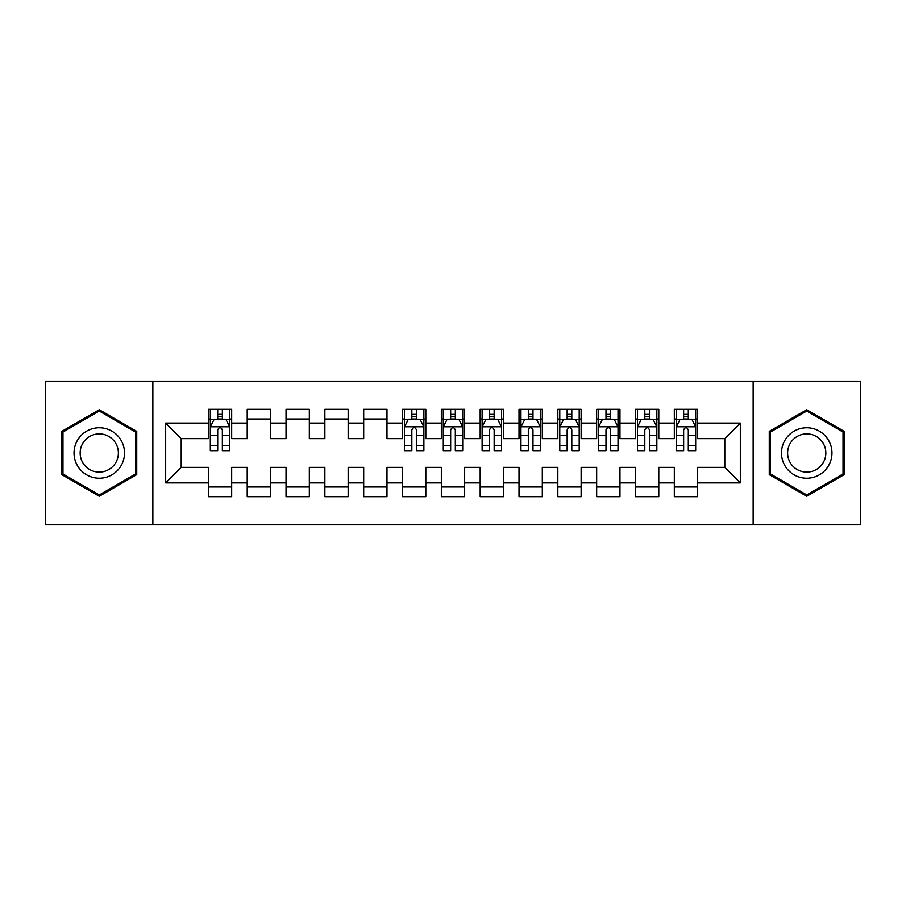 <?xml version="1.0" encoding="UTF-8"?>
<svg xmlns="http://www.w3.org/2000/svg" width="906" height="906" viewBox="0 0 906 906"><rect width="100%" height="100%" fill="white"/><g stroke="black" fill="none" stroke-linecap="round" stroke-linejoin="round"><path stroke-width="1.36" d="M753.146 524.834L860.7 524.834L860.7 381.166L753.146 381.166L753.146 524.834L152.854 524.834L152.854 381.166L45.3 381.166L45.3 524.834L152.854 524.834M753.146 381.166L152.854 381.166M165.673 482.898L165.673 423.102L208.38 423.102L208.38 438.629L181.2 438.629L181.2 467.371L165.673 482.898L208.38 482.898L208.38 496.681L231.676 496.681L231.676 482.898L247.213 482.898L247.213 496.681L270.509 496.681L270.509 482.898L286.036 482.898L286.036 496.681L309.331 496.681L309.331 482.898L324.869 482.898L324.869 496.681L348.164 496.681L348.164 482.898L363.691 482.898L363.691 496.681L386.987 496.681L386.987 482.898L402.524 482.898L402.524 496.681L425.82 496.681L425.82 482.898L441.347 482.898L441.347 496.681L464.653 496.681L464.653 482.898L480.18 482.898L480.18 496.681L503.476 496.681L503.476 482.898L519.013 482.898L519.013 496.681L542.309 496.681L542.309 482.898L557.836 482.898L557.836 496.681L581.131 496.681L581.131 482.898L596.669 482.898L596.669 496.681L619.964 496.681L619.964 482.898L635.491 482.898L635.491 496.681L658.787 496.681L658.787 482.898L674.324 482.898L674.324 496.681L697.62 496.681L697.62 467.371L724.8 467.371L724.8 438.629L697.62 438.629L697.62 423.102L740.327 423.102L740.327 482.898L697.62 482.898M697.62 423.102L697.62 409.319L674.324 409.319L674.324 423.102L658.787 423.102L658.787 409.319L635.491 409.319L635.491 423.102L619.964 423.102L619.964 409.319L596.669 409.319L596.669 423.102L581.131 423.102L581.131 409.319L557.836 409.319L557.836 423.102L542.309 423.102L542.309 409.319L519.013 409.319L519.013 423.102L503.476 423.102L503.476 409.319L480.18 409.319L480.18 423.102L464.653 423.102L464.653 409.319L441.347 409.319L441.347 423.102L425.82 423.102L425.82 409.319L402.524 409.319L402.524 423.102L386.987 423.102L386.987 409.319L363.691 409.319L363.691 423.102L348.164 423.102L348.164 409.319L324.869 409.319L324.869 423.102L309.331 423.102L309.331 409.319L286.036 409.319L286.036 423.102L270.509 423.102L270.509 409.319L247.213 409.319L247.213 423.102L231.676 423.102L231.676 409.319L208.38 409.319L208.38 423.102M658.787 482.898L658.787 467.371L674.324 467.371L674.324 482.898M740.327 423.102L724.8 438.629M619.964 482.898L619.964 467.371L635.491 467.371L635.491 482.898M674.324 423.102L674.324 438.629L658.787 438.629L658.787 423.102M581.131 482.898L581.131 467.371L596.669 467.371L596.669 482.898M635.491 423.102L635.491 438.629L619.964 438.629L619.964 423.102M542.309 482.898L542.309 467.371L557.836 467.371L557.836 482.898M596.669 423.102L596.669 438.629L581.131 438.629L581.131 423.102M503.476 482.898L503.476 467.371L519.013 467.371L519.013 482.898M557.836 423.102L557.836 438.629L542.309 438.629L542.309 423.102M464.653 482.898L464.653 467.371L480.18 467.371L480.18 482.898M519.013 423.102L519.013 438.629L503.476 438.629L503.476 423.102M425.82 482.898L425.82 467.371L441.347 467.371L441.347 482.898M480.18 423.102L480.18 438.629L464.653 438.629L464.653 423.102M386.987 482.898L386.987 467.371L402.524 467.371L402.524 482.898M441.347 423.102L441.347 438.629L425.82 438.629L425.82 423.102M348.164 482.898L348.164 467.371L363.691 467.371L363.691 482.898M402.524 423.102L402.524 438.629L386.987 438.629L386.987 423.102M309.331 482.898L309.331 467.371L324.869 467.371L324.869 482.898M363.691 423.102L363.691 438.629L348.164 438.629L348.164 423.102M270.509 482.898L270.509 467.371L286.036 467.371L286.036 482.898M324.869 423.102L324.869 438.629L309.331 438.629L309.331 423.102M231.676 482.898L231.676 467.371L247.213 467.371L247.213 482.898M286.036 423.102L286.036 438.629L270.509 438.629L270.509 423.102M181.2 467.371L208.38 467.371L208.38 482.898M247.213 423.102L247.213 438.629L231.676 438.629L231.676 423.102M674.324 419.025L676.261 419.025M695.683 419.025L697.62 419.025M635.491 419.025L637.439 419.025M656.85 419.025L658.787 419.025M596.669 419.025L598.606 419.025M618.017 419.025L619.964 419.025M557.836 419.025L559.783 419.025M579.194 419.025L581.131 419.025M519.013 419.025L520.95 419.025M540.361 419.025L542.309 419.025M480.18 419.025L482.117 419.025M501.539 419.025L503.476 419.025M441.347 419.025L443.294 419.025M462.706 419.025L464.653 419.025M402.524 419.025L404.461 419.025M423.883 419.025L425.82 419.025M363.691 419.025L386.987 419.025M324.869 419.025L348.164 419.025M286.036 419.025L309.331 419.025M247.213 419.025L270.509 419.025M208.38 419.025L210.317 419.025M229.739 419.025L231.676 419.025M208.38 486.975L231.676 486.975M247.213 486.975L270.509 486.975M286.036 486.975L309.331 486.975M324.869 486.975L348.164 486.975M363.691 486.975L386.987 486.975M402.524 486.975L425.82 486.975M441.347 486.975L464.653 486.975M480.18 486.975L503.476 486.975M519.013 486.975L542.309 486.975M557.836 486.975L581.131 486.975M596.669 486.975L619.964 486.975M635.491 486.975L658.787 486.975M674.324 486.975L697.62 486.975M165.673 423.102L181.2 438.629M724.8 467.371L740.327 482.898M136.738 431.369L99.275 409.739L61.801 431.369L61.801 474.631L99.275 496.262L136.738 474.631L136.738 431.369M769.262 431.369L769.262 474.631L806.725 496.262L844.199 474.631L844.199 431.369L806.725 409.739L769.262 431.369M222.355 414.37L217.7 414.37M229.739 445.797L222.355 445.797L222.355 450.667L229.739 450.667L229.739 426.986L225.854 419.218L214.201 419.218L210.317 426.986L210.317 450.667L217.7 450.667L217.7 445.797L210.317 445.797M210.317 426.986L210.317 409.319M229.739 426.986L229.739 409.319M217.7 419.218L217.7 409.319M222.355 409.319L222.355 419.218M222.355 445.797L222.355 429.897C220.804 426.907 219.252 426.907 217.7 429.897L217.7 445.797M222.355 419.025L217.7 419.025M121.132 440.384A25.243 25.243 0 0 0 86.648 431.143A25.243 25.243 0 0 0 77.418 465.616A25.243 25.243 0 0 0 111.891 474.857A25.243 25.243 0 0 0 121.132 440.384M115.821 443.442A19.105 19.105 0 0 0 89.717 436.454A19.105 19.105 0 0 0 82.718 462.558A19.105 19.105 0 0 0 108.822 469.546A19.105 19.105 0 0 0 115.821 443.442M99.275 494.925L62.967 473.963L62.967 432.037L99.275 411.075L135.572 432.037L135.572 473.963L99.275 494.925M828.582 440.384A25.243 25.243 0 0 0 794.109 431.143A25.243 25.243 0 0 0 784.868 465.616A25.243 25.243 0 0 0 819.352 474.857A25.243 25.243 0 0 0 828.582 440.384M823.282 443.442A19.105 19.105 0 0 0 797.178 436.454A19.105 19.105 0 0 0 790.179 462.558A19.105 19.105 0 0 0 816.283 469.546A19.105 19.105 0 0 0 823.282 443.442M806.725 494.925L770.428 473.963L770.428 432.037L806.725 411.075L843.033 432.037L843.033 473.963L806.725 494.925M416.5 414.37L411.845 414.37M423.883 445.797L416.5 445.797L416.5 450.667L423.883 450.667L423.883 426.986L419.999 419.218L408.346 419.218L404.461 426.986L404.461 450.667L411.845 450.667L411.845 445.797L404.461 445.797M404.461 426.986L404.461 409.319M423.883 426.986L423.883 409.319M411.845 419.218L411.845 409.319M416.5 409.319L416.5 419.218M416.5 445.797L416.5 429.897C414.948 426.907 413.396 426.907 411.845 429.897L411.845 445.797M416.5 419.025L411.845 419.025M455.333 414.37L450.667 414.37M462.706 445.797L455.333 445.797L455.333 450.667L462.706 450.667L462.706 426.986L458.821 419.218L447.179 419.218L443.294 426.986L443.294 450.667L450.667 450.667L450.667 445.797L443.294 445.797M443.294 426.986L443.294 409.319M462.706 426.986L462.706 409.319M450.667 419.218L450.667 409.319M455.333 409.319L455.333 419.218M455.333 445.797L455.333 429.897C453.781 426.907 452.23 426.907 450.667 429.897L450.667 445.797M455.333 419.025L450.667 419.025M494.155 414.37L489.5 414.37M501.539 445.797L494.155 445.797L494.155 450.667L501.539 450.667L501.539 426.986L497.654 419.218L486.001 419.218L482.117 426.986L482.117 450.667L489.5 450.667L489.5 445.797L482.117 445.797M482.117 426.986L482.117 409.319M501.539 426.986L501.539 409.319M489.5 419.218L489.5 409.319M494.155 409.319L494.155 419.218M494.155 445.797L494.155 429.897C492.604 426.907 491.052 426.907 489.5 429.897L489.5 445.797M494.155 419.025L489.5 419.025M532.988 414.37L528.323 414.37M540.361 445.797L532.988 445.797L532.988 450.667L540.361 450.667L540.361 426.986L536.477 419.218L524.834 419.218L520.95 426.986L520.95 450.667L528.323 450.667L528.323 445.797L520.95 445.797M520.95 426.986L520.95 409.319M540.361 426.986L540.361 409.319M528.323 419.218L528.323 409.319M532.988 409.319L532.988 419.218M532.988 445.797L532.988 429.897C531.437 426.907 529.885 426.907 528.323 429.897L528.323 445.797M532.988 419.025L528.323 419.025M571.811 414.37L567.156 414.37M579.194 445.797L571.811 445.797L571.811 450.667L579.194 450.667L579.194 426.986L575.31 419.218L563.657 419.218L559.783 426.986L559.783 450.667L567.156 450.667L567.156 445.797L559.783 445.797M559.783 426.986L559.783 409.319M579.194 426.986L579.194 409.319M567.156 419.218L567.156 409.319M571.811 409.319L571.811 419.218M571.811 445.797L571.811 429.897C570.259 426.907 568.708 426.907 567.156 429.897L567.156 445.797M571.811 419.025L567.156 419.025M610.644 414.37L605.989 414.37M618.017 445.797L610.644 445.797L610.644 450.667L618.017 450.667L618.017 426.986L614.143 419.218L602.49 419.218L598.606 426.986L598.606 450.667L605.989 450.667L605.989 445.797L598.606 445.797M598.606 426.986L598.606 409.319M618.017 426.986L618.017 409.319M605.989 419.218L605.989 409.319M610.644 409.319L610.644 419.218M610.644 445.797L610.644 429.897C609.092 426.907 607.541 426.907 605.989 429.897L605.989 445.797M610.644 419.025L605.989 419.025M649.477 414.37L644.812 414.37M656.85 445.797L649.477 445.797L649.477 450.667L656.85 450.667L656.85 426.986L652.966 419.218L641.323 419.218L637.439 426.986L637.439 450.667L644.812 450.667L644.812 445.797L637.439 445.797M637.439 426.986L637.439 409.319M656.85 426.986L656.85 409.319M644.812 419.218L644.812 409.319M649.477 409.319L649.477 419.218M649.477 445.797L649.477 429.897C647.926 426.907 646.363 426.907 644.812 429.897L644.812 445.797M649.477 419.025L644.812 419.025M688.3 414.37L683.645 414.37M695.683 445.797L688.3 445.797L688.3 450.667L695.683 450.667L695.683 426.986L691.799 419.218L680.146 419.218L676.261 426.986L676.261 450.667L683.645 450.667L683.645 445.797L676.261 445.797M676.261 426.986L676.261 409.319M695.683 426.986L695.683 409.319M683.645 419.218L683.645 409.319M688.3 409.319L688.3 419.218M688.3 445.797L688.3 429.897C686.748 426.907 685.196 426.907 683.645 429.897L683.645 445.797M688.3 419.025L683.645 419.025M229.637 426.794L210.419 426.794M210.317 419.682L213.975 419.682M226.081 419.682L229.739 419.682M217.7 435.39L210.317 435.39M229.739 435.39L222.355 435.39M222.355 416.839L217.7 416.839M423.781 426.794L404.563 426.794M404.461 419.682L408.119 419.682M420.225 419.682L423.883 419.682M411.845 435.39L404.461 435.39M423.883 435.39L416.5 435.39M416.5 416.839L411.845 416.839M462.615 426.794L443.385 426.794M443.294 419.682L446.941 419.682M459.059 419.682L462.706 419.682M450.667 435.39L443.294 435.39M462.706 435.39L455.333 435.39M455.333 416.839L450.667 416.839M501.437 426.794L482.219 426.794M482.117 419.682L485.775 419.682M497.881 419.682L501.539 419.682M489.5 435.39L482.117 435.39M501.539 435.39L494.155 435.39M494.155 416.839L489.5 416.839M540.27 426.794L521.052 426.794M520.95 419.682L524.597 419.682M536.714 419.682L540.361 419.682M528.323 435.39L520.95 435.39M540.361 435.39L532.988 435.39M532.988 416.839L528.323 416.839M579.093 426.794L559.874 426.794M559.783 419.682L563.43 419.682M575.548 419.682L579.194 419.682M567.156 435.39L559.783 435.39M579.194 435.39L571.811 435.39M571.811 416.839L567.156 416.839M617.926 426.794L598.707 426.794M598.606 419.682L602.252 419.682M614.37 419.682L618.017 419.682M605.989 435.39L598.606 435.39M618.017 435.39L610.644 435.39M610.644 416.839L605.989 416.839M656.748 426.794L637.53 426.794M637.439 419.682L641.086 419.682M653.203 419.682L656.85 419.682M644.812 435.39L637.439 435.39M656.85 435.39L649.477 435.39M649.477 416.839L644.812 416.839M695.582 426.794L676.363 426.794M676.261 419.682L679.919 419.682M692.025 419.682L695.683 419.682M683.645 435.39L676.261 435.39M695.683 435.39L688.3 435.39M688.3 416.839L683.645 416.839"/></g></svg>
